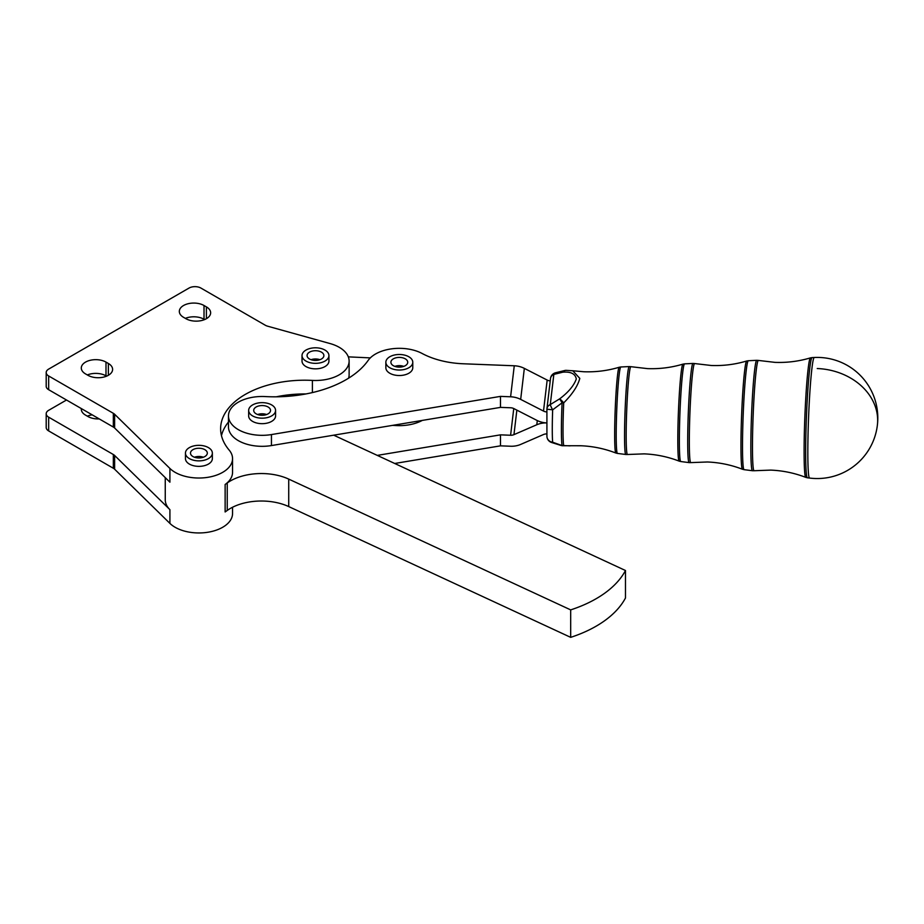 <?xml version="1.0" encoding="UTF-8"?>
<svg xmlns="http://www.w3.org/2000/svg" width="924" height="924" viewBox="0 0 924 924"><rect width="100%" height="100%" fill="white"/><g stroke="black" fill="none" stroke-linecap="round" stroke-linejoin="round"><path stroke-width="1.39" d="M232.548 507.253L232.548 513.536A33.645 19.427 180 0 1 207.75 532.27A33.645 19.427 180 0 1 169.912 523.4L169.912 509.655A33.645 19.427 180 0 1 165.257 499.803L165.257 477.627M113.329 413.305L113.329 427.05L48.66 389.709A8.408 4.851 0 0 1 46.2 386.278L46.2 372.534A8.408 4.851 180 0 1 48.66 369.103L189.027 288.069A8.408 4.851 180 0 1 194.976 286.648A8.408 4.851 180 0 1 200.924 288.069L265.338 325.26A8.408 4.851 0 0 0 266.424 325.779A8.408 4.851 0 0 0 267.637 326.195L330.087 343.566A33.645 19.427 180 0 1 349.122 361.065A33.645 19.427 180 0 1 312.404 380.411A84.119 48.568 0 0 0 220.617 428.771A84.119 48.568 0 0 0 229.14 450.069A33.645 19.427 180 0 1 232.548 458.593A33.645 19.427 180 0 1 207.75 477.338A33.645 19.427 180 0 1 169.912 468.456L114.634 414.275A8.408 4.851 0 0 0 114.033 413.767A8.408 4.851 0 0 0 113.329 413.305L48.66 375.976A8.408 4.851 180 0 1 46.2 372.534M113.329 427.05A8.408 4.851 180 0 1 114.033 427.5A8.408 4.851 180 0 1 114.634 428.008L114.634 414.275M206.398 306.883A14.472 8.351 180 0 1 210.637 312.786A14.472 8.351 180 0 1 206.398 318.699A14.472 8.351 180 0 1 185.932 318.699L183.553 317.325A14.472 8.351 180 0 1 179.325 311.411A14.472 8.351 180 0 1 183.553 305.509A14.472 8.351 180 0 1 204.019 305.509L206.398 306.883L206.398 318.699M108.374 363.478A14.472 8.351 180 0 1 112.612 369.381A14.472 8.351 180 0 1 108.374 375.283A14.472 8.351 180 0 1 87.919 375.283L85.539 373.908A14.472 8.351 180 0 1 81.3 368.006A14.472 8.351 180 0 1 85.539 362.104A14.472 8.351 180 0 1 105.994 362.104L108.374 363.478L108.374 375.283M169.912 509.655L114.634 455.486A8.408 4.851 0 0 0 114.033 454.978A8.408 4.851 0 0 0 113.329 454.516L113.329 468.249L48.66 430.919A8.408 4.851 0 0 1 46.2 427.477L46.2 413.744A8.408 4.851 180 0 1 48.66 410.314L66.505 400.011M113.329 454.516L48.66 417.174A8.408 4.851 180 0 1 46.2 413.744M113.329 468.249A8.408 4.851 180 0 1 114.033 468.711A8.408 4.851 180 0 1 114.634 469.219L114.634 455.486M99.249 418.918A14.472 8.351 180 0 1 87.919 416.493L85.539 415.119A14.472 8.351 180 0 1 81.3 409.216A14.472 8.351 180 0 1 81.347 408.581M546.812 411.942A6.734 5.486 -173.3 0 1 543.508 411.076L520.674 399.387A20.189 16.447 6.7 0 0 510.602 396.789L500.485 396.384L271.448 434.569A33.645 19.427 180 0 1 228.471 415.904A33.645 19.427 180 0 1 233.714 405.497A33.645 19.427 180 0 1 258.477 396.604A33.645 19.427 180 0 1 265.246 396.569A100.935 58.27 0 0 0 368.133 360.452A33.645 19.427 180 0 1 422.187 353.511A67.29 38.854 0 0 0 463.363 363.779L514.264 365.777A20.189 16.447 -173.3 0 1 524.335 368.376L547.17 380.064A6.734 5.486 6.7 0 0 550.219 380.919M811.919 368.514A60.326 3.349 92.2 0 0 807.819 452.517A60.326 3.349 92.2 0 0 809.539 478.054A60.557 60.557 0 0 0 877.8 417.983A60.557 60.557 0 0 0 814.275 357.496A60.326 3.349 92.2 0 0 811.919 368.514M269.069 407.68A8.408 4.851 180 0 1 270.536 410.418A8.408 4.851 180 0 1 264.599 415.061A8.408 4.851 180 0 1 255.163 413.144A8.408 4.851 180 0 1 253.707 410.418A8.408 4.851 180 0 1 259.644 405.775A8.408 4.851 180 0 1 269.069 407.68M266.574 414.529A8.408 4.851 0 0 0 257.669 414.529M275.571 410.418L275.571 415.904A13.456 7.773 180 0 1 275.548 416.435A13.456 7.773 180 0 1 269.692 422.326A13.456 7.773 180 0 1 255.833 422.776A13.456 7.773 180 0 1 248.66 415.904L248.66 410.418A13.456 7.773 0 0 0 255.833 417.278A13.456 7.773 0 0 0 269.692 416.839A13.456 7.773 0 0 0 275.571 410.418A13.456 7.773 0 0 0 268.41 403.545A13.456 7.773 0 0 0 254.539 403.996A13.456 7.773 0 0 0 248.66 410.418M398.914 357.415A8.408 4.851 180 0 1 407.727 362.266A8.408 4.851 180 0 1 399.722 367.117A8.408 4.851 180 0 1 390.898 362.266A8.408 4.851 180 0 1 398.914 357.415M403.765 366.378A8.408 4.851 0 0 0 398.914 365.65A8.408 4.851 0 0 0 394.86 366.378M412.762 367.382A13.456 7.773 180 0 1 412.774 367.752A13.456 7.773 180 0 1 412.739 368.283A13.456 7.773 180 0 1 399.18 375.525A13.456 7.773 180 0 1 385.874 368.133A13.456 7.773 180 0 1 385.851 367.752A13.456 7.773 180 0 1 385.874 367.382M385.874 362.635A13.456 7.773 0 0 0 399.642 370.027A13.456 7.773 0 0 0 412.774 362.266A13.456 7.773 0 0 0 412.762 361.885A13.456 7.773 0 0 0 398.995 354.493A13.456 7.773 0 0 0 385.851 362.266A13.456 7.773 0 0 0 385.874 362.635M307.068 355.428A8.408 4.851 180 0 1 315.615 350.716A8.408 4.851 180 0 1 323.885 355.578A8.408 4.851 180 0 1 323.885 355.728A8.408 4.851 180 0 1 315.35 360.429A8.408 4.851 180 0 1 307.068 355.578A8.408 4.851 180 0 1 307.068 355.428M319.923 359.702A8.408 4.851 0 0 0 311.03 359.702M328.932 355.578L328.932 361.065A13.456 7.773 180 0 1 315.061 368.838A13.456 7.773 180 0 1 307.831 367.463A13.456 7.773 180 0 1 302.021 361.065L302.021 355.578A13.456 7.773 0 0 0 315.061 363.34A13.456 7.773 0 0 0 328.932 355.578A13.456 7.773 0 0 0 315.904 347.805A13.456 7.773 0 0 0 302.021 355.578M190.494 452.945A8.408 4.851 180 0 1 199.03 448.244A8.408 4.851 180 0 1 207.311 453.095A8.408 4.851 180 0 1 207.311 453.245A8.408 4.851 180 0 1 198.775 457.958A8.408 4.851 180 0 1 190.494 453.095A8.408 4.851 180 0 1 190.494 452.945M203.349 457.218A8.408 4.851 0 0 0 194.456 457.218M212.358 453.095L212.358 458.593A13.456 7.773 180 0 1 198.487 466.354A13.456 7.773 180 0 1 191.256 464.991A13.456 7.773 180 0 1 185.447 458.593L185.447 453.095A13.456 7.773 0 0 0 198.487 460.868A13.456 7.773 0 0 0 212.358 453.095A13.456 7.773 0 0 0 199.33 445.333A13.456 7.773 0 0 0 185.447 453.095M553.834 374.405A6.734 3.396 -106.2 0 1 555.312 372.834L555.312 372.834A6.734 3.396 -106.2 0 1 555.324 372.834A6.734 6.734 0 0 0 550.508 378.505A6.734 5.486 6.7 0 1 553.834 374.405L550.277 404.585L559.667 398.845C568.375 392.273 573.919 385.654 576.299 378.967C575.317 373.781 570.813 371.529 562.808 372.187A6.734 4.886 -90 0 1 566.158 370.351L566.158 370.351A6.734 6.734 0 0 0 564.864 370.478L564.864 370.478A6.734 3.996 78.8 0 0 562.808 372.187L553.834 374.405M565.396 370.432A6.734 3.996 78.8 0 0 564.864 370.478L555.312 372.834M566.158 370.351L572.776 370.767L579.81 378.39C577.766 385.989 572.395 394.155 563.709 402.864A6.734 1.086 50.5 0 0 559.667 398.845L562.092 402.795L552.656 409.829L546.916 409.205A6.734 5.486 6.7 0 1 546.95 408.685A6.734 5.486 6.7 0 1 550.277 404.585A6.734 1.028 -119.7 0 0 552.656 409.829A37.549 2.079 92.2 0 0 552.656 442.238A6.734 6.191 174.7 0 1 546.927 436.706A6.734 6.734 0 0 0 551.362 442.423L551.362 442.423A6.734 2.76 -70.3 0 0 552.656 442.238L562.092 445.564A6.734 3.396 104.7 0 1 561.307 445.541L551.362 442.423M561.307 445.541A6.734 6.734 0 0 0 562.52 445.738L562.52 445.738A6.734 4.343 94.3 0 0 563.709 445.576A6.734 6.584 167.2 0 1 562.092 445.564A38.369 2.125 -87.8 0 1 562.092 402.795A6.734 0.901 -177.3 0 1 563.709 402.864A38.311 2.125 92.2 0 0 563.709 445.576L570.108 445.865M422.28 420.42A33.645 19.427 180 0 1 396.581 425.583L392.469 425.387M377.269 455.393L500.485 434.846L510.602 435.25A6.734 5.486 6.7 0 0 513.963 434.638L536.798 424.751A20.189 16.447 -173.3 0 1 546.592 422.926A20.189 16.447 6.7 0 1 536.798 420.328L513.963 408.639A6.734 5.486 -173.3 0 0 510.602 407.773L500.485 407.38L500.485 396.384M348.325 356.86L370.328 357.888M349.122 361.065L349.122 374.809A33.645 19.427 180 0 1 348.614 378.17M546.742 433.922A6.734 5.486 6.7 0 0 543.508 434.523L520.674 444.421A20.189 16.447 -173.3 0 1 510.602 446.234L500.485 445.842L500.485 434.846M500.485 445.842L394.698 463.478M570.686 609.886A117.764 67.983 0 0 0 625.479 570.512L625.479 597.99A117.764 67.983 180 0 1 570.686 637.352L570.686 609.886L288.727 479.106A43.74 25.248 -0 0 0 227.235 482.975L225.133 484.488L225.133 511.965L227.235 510.452A43.74 25.248 180 0 1 288.727 506.583L570.686 637.352M625.479 570.512L333.703 435.181L271.448 445.564A33.645 19.427 180 0 1 228.471 426.9L228.471 415.904M333.703 435.181L500.485 407.38M228.471 422.014A84.119 48.568 0 0 0 221.46 435.643M232.548 458.593L232.548 472.326A33.645 19.427 180 0 1 225.133 484.488M92.215 414.853A14.472 8.351 0 0 0 87.341 416.158M169.912 523.4L114.634 469.219M305.879 393.947A84.119 48.568 0 0 0 276.276 396.812M169.912 468.456L169.912 482.189L114.634 428.008M204.597 319.577L204.019 319.242A14.472 8.351 0 0 0 185.354 318.364M106.572 376.172L105.994 375.837A14.472 8.351 0 0 0 87.341 374.948M48.66 389.709L48.66 375.976M48.66 430.919L48.66 417.174M817.243 368.537A60.557 49.33 6.7 0 1 877.661 420.351A60.557 49.33 6.7 0 1 877.384 425.075M616.735 450.785A42.92 2.379 -87.8 0 1 615.834 453.014A42.92 2.379 -87.8 0 1 614.795 422.672A42.92 2.379 -87.8 0 1 617.567 375.098A42.92 2.379 -87.8 0 1 619.207 367.255L620.836 366.978A43.255 2.402 92.2 0 0 619.149 374.89A43.255 2.402 92.2 0 0 616.204 435.112A43.255 2.402 92.2 0 0 617.44 453.418L625.791 454.481A43.994 2.437 -87.8 0 1 624.543 435.874A43.994 2.437 -87.8 0 1 627.535 374.613A43.994 2.437 -87.8 0 1 629.244 366.574L630.896 366.689A43.936 2.437 92.2 0 0 629.152 374.717A43.936 2.437 92.2 0 0 626.299 424.001A43.936 2.437 92.2 0 0 627.442 454.493L644.12 453.869C656.202 454.365 667.867 456.779 679.14 461.122A48.545 2.691 -87.8 0 1 677.962 426.807A48.545 2.691 -87.8 0 1 681.092 372.996A48.545 2.691 -87.8 0 1 682.952 364.137L684.58 363.86A48.88 2.714 92.2 0 0 682.674 372.788A48.88 2.714 92.2 0 0 679.359 440.852A48.88 2.714 92.2 0 0 680.745 461.538L689.096 462.601A49.619 2.749 -87.8 0 1 687.699 441.603A49.619 2.749 -87.8 0 1 691.06 372.511A49.619 2.749 -87.8 0 1 693 363.444L694.652 363.559A49.573 2.749 92.2 0 0 692.677 372.615A49.573 2.749 92.2 0 0 689.466 428.216A49.573 2.749 92.2 0 0 690.759 462.612L707.426 461.988C719.507 462.485 731.173 464.899 742.446 469.242A54.169 3.003 -87.8 0 1 741.129 430.954A54.169 3.003 -87.8 0 1 744.629 370.894A54.169 3.003 -87.8 0 1 746.696 361.007L748.336 360.73A54.504 3.026 92.2 0 0 746.211 370.686A54.504 3.026 92.2 0 0 742.503 446.581A54.504 3.026 92.2 0 0 744.051 469.658L752.413 470.72A55.244 3.061 -87.8 0 1 750.842 447.343A55.244 3.061 -87.8 0 1 754.596 370.409A55.244 3.061 -87.8 0 1 756.744 360.314L758.396 360.429A55.197 3.061 92.2 0 0 756.213 370.512A55.197 3.061 92.2 0 0 752.633 432.432A55.197 3.061 92.2 0 0 754.065 470.732L770.743 470.108C782.813 470.605 794.478 473.019 805.751 477.362A59.794 3.315 -87.8 0 1 804.296 435.089A59.794 3.315 -87.8 0 1 808.154 368.803A59.794 3.315 -87.8 0 1 810.44 357.877L812.081 357.6A60.129 3.338 92.2 0 0 809.736 368.584A60.129 3.338 92.2 0 0 805.659 452.321A60.129 3.338 92.2 0 0 807.357 477.777L809.539 478.054M513.756 408.535L510.602 435.25M396.581 424.693L396.581 425.583M537.294 420.57L536.798 424.751M513.963 434.638L516.851 410.117M271.448 434.569L271.448 445.564M543.508 411.076L547.17 380.064M524.335 368.376L520.674 399.387M510.602 396.789L514.264 365.777M288.727 506.583L288.727 479.106M227.235 482.975L227.235 510.452M105.994 362.104L105.994 375.837M204.019 305.509L204.019 319.242M312.404 392.573L312.404 380.411M281.832 396.673L281.832 395.784M412.774 367.752L412.774 362.266M385.851 367.752L385.851 362.266M546.927 436.706L546.904 409.228A6.734 6.734 0 0 1 546.95 408.685L550.508 378.505M572.776 370.767L583.714 371.748C595.795 372.21 607.622 370.709 619.207 367.255M562.52 445.738L580.815 445.749C592.885 446.246 604.562 448.66 615.834 453.014L617.44 453.418M620.836 366.978L629.244 366.574M625.791 454.481L627.442 454.493M630.896 366.689L647.47 368.618C659.551 369.08 671.378 367.579 682.952 364.137M679.14 461.122L680.745 461.538M684.58 363.86L693 363.444M689.096 462.601L690.759 462.612M694.652 363.559L711.226 365.488C723.296 365.95 735.123 364.46 746.696 361.007M742.446 469.242L744.051 469.658M748.336 360.73L756.744 360.314M752.413 470.72L754.065 470.732M758.396 360.429L774.97 362.37C787.052 362.82 798.867 361.33 810.44 357.877M805.751 477.362L807.357 477.777M812.081 357.6L814.275 357.496"/></g></svg>
